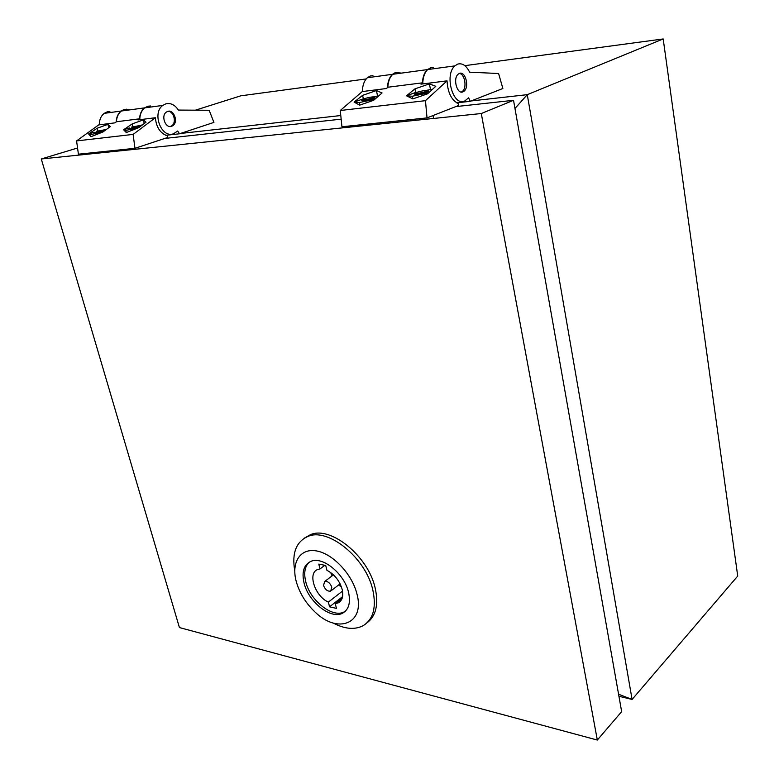 <?xml version="1.0" encoding="UTF-8"?>
<svg xmlns="http://www.w3.org/2000/svg" width="779" height="779" viewBox="0 0 779 779"><rect width="100%" height="100%" fill="white"/><g stroke="black" fill="none" stroke-linecap="round" stroke-linejoin="round"><path stroke-width="1.17" d="M481.286 113.53L41.277 158.974L179.423 627.562L597.327 740.05L481.286 113.53L513.527 100.306L455.705 106.626M341.153 119.158L164.778 138.448M77.559 147.991L41.277 158.974M513.527 100.306L621.652 711.636L597.327 740.05M104.396 130.911L94.317 132.995L94.123 132.313M96.177 131.398L105.087 129.703L96.177 131.398M140.327 126.461L129.557 128.739L129.372 128.038M131.349 127.133L140.6 125.4L131.349 127.133M148.925 106.051L144.505 107.882C141.466 110.355 139.821 113.997 139.558 118.817L116.422 121.758L114.932 122.848L98.699 124.903L76.576 140.921L78.416 154.193L134.952 148.312L167.543 137.532L167.641 135.935C160.377 133.482 156.287 127.415 155.372 117.736L133.131 134.397L76.576 140.921M116.422 121.758C116.684 117.025 118.32 113.452 121.358 111.017L124.299 109.518L130.356 109.8M170.231 126.529L171.808 125.779C176.843 122.537 173.736 110.959 167.894 111.329M171.614 126.315L172.919 125.643C178.557 121.991 173.892 109.06 167.719 111.378L166.297 112.118C160.698 115.896 165.537 128.73 171.614 126.315M179.501 133.793L213.933 122.4L209.162 110.267L178.401 110.073C174.895 104.795 170.679 102.721 165.761 103.87L162.811 105.408C151.642 113.101 161.496 138.672 173.551 133.745L177.67 131.008L179.501 133.793L165.781 135.322M150.435 105.954L147.689 106.334L144.748 107.853C141.496 110.53 139.84 114.474 139.792 119.703M126.802 109.177L124.065 109.547L121.125 111.046C118.057 113.51 116.412 117.132 116.188 121.923M109.878 111.485L107.142 111.855L104.211 113.345C100.968 115.944 99.323 119.771 99.284 124.825M107.891 124.367L97.19 128.233L88.611 133.949L90.364 134.64L102.906 131.992L110.258 126.617L107.891 124.367L108.807 127.678M88.611 133.949L90.948 136.715L102.906 131.992M143.297 119.908L132.206 123.9L123.588 129.752L125.721 130.424L138.662 127.698L146.043 122.186L143.297 119.908L144.261 123.52M123.588 129.752L126.295 132.557L138.662 127.698M155.372 117.736L138.068 119.917L139.558 118.817M133.131 134.397L134.952 148.312M97.19 128.233L97.93 130.891M106.538 129.333L105.038 129.635M94.123 132.245L89.848 133.569M132.206 123.9L132.956 126.665M142.382 124.922L140.502 125.302M129.402 127.922L124.835 129.363M140.785 126.091L140.6 125.4M125.721 130.424L126.295 132.557M90.364 134.64L90.948 136.715M374.942 97.745L373.55 98.66C367.211 100.491 363.306 101.143 361.826 100.608L361.68 99.916M363.111 99.001C369.45 97.171 373.345 96.528 374.806 97.063L373.365 97.755C367.016 99.585 363.111 100.238 361.641 99.712L363.111 99.001M428.236 91.299L426.989 92.204C420.3 94.152 416.19 94.814 414.662 94.191L414.525 93.519M415.811 92.604L414.477 93.266C416.005 93.879 420.115 93.207 426.804 91.27L428.109 90.627C426.6 90.013 422.5 90.676 415.811 92.604M431.673 67.51L427.33 69.604C424.38 72.525 422.734 76.936 422.422 82.837L387.835 87.238L386.374 88.524L362.264 91.571L340.277 110.501L341.932 126.763L427.019 117.902L458.354 105.584L458.471 103.626C451.586 100.394 447.779 92.798 447.039 80.85L425.47 100.666L340.277 110.501M387.835 87.238C388.146 81.464 389.802 77.15 392.782 74.287L395.654 72.544L401.536 73.099M461.295 92.068L462.512 91.299C467.196 87.599 464.742 73.742 459.308 73.45M462.93 91.883L464.167 91.104C469.581 86.8 465.345 70.782 459.435 73.401L458.081 74.258C452.687 78.718 457.117 94.658 462.93 91.883M470.292 101.309L502.874 88.485L498.589 73.518L469.601 72.174C466.348 65.572 462.375 62.885 457.682 64.102L454.858 65.884C444.088 74.959 453.144 106.772 464.654 101.066L468.598 97.833L470.292 101.309L456.708 102.828M433.182 67.432L430.544 67.792L427.69 69.555C424.526 72.72 422.88 77.51 422.754 83.918M397.981 72.233L395.313 72.593L392.431 74.326C389.403 77.248 387.747 81.659 387.484 87.55M372.946 75.641L370.268 76.011L367.367 77.725C364.163 80.782 362.498 85.398 362.401 91.552M376.413 90.549L362.605 95.359L354.094 102.088L359.109 102.594L374.806 99.313L382.061 92.944L376.413 90.549L377.562 96.021L373.725 96.771M354.094 102.088L359.655 105.146L373.696 100.287L374.806 99.313M429.385 83.879L414.934 88.874L406.521 95.798L412.295 96.245L428.635 92.847L435.792 86.294L429.385 83.879L430.505 89.556L426.668 90.306M406.521 95.798L412.821 98.904L427.544 93.84L428.635 92.847M447.039 80.85L420.962 84.151L422.422 82.837M425.47 100.666L427.019 117.902M378.467 96.099L377.562 96.021M362.605 95.359L363.345 98.816L355.321 101.66M364.192 98.651L363.345 98.816M432.121 89.653L430.505 89.556M414.934 88.874L415.645 92.467L407.729 95.359M417.125 92.175L415.645 92.467M412.295 96.245L412.821 98.904M427.428 93.285L427.544 93.84M359.109 102.594L359.655 105.146M373.589 99.751L373.696 100.287M331.815 587.2C330.14 582.974 327.774 581.076 324.707 581.494L323.519 585.438C325.203 589.674 327.589 591.563 330.656 591.115L331.815 587.2M342.176 589.411C339.556 580.696 334.473 574.327 326.927 570.316L325.719 565.466L318.796 564.093L320.013 568.913L317.686 569.498C307.286 573.052 314.989 596.295 328.368 602.099L329.556 606.822L336.45 608.389L335.272 603.637L338.3 602.839C342.322 600.541 343.607 596.062 342.176 589.411M294.744 570.754C291.726 553.09 296.156 541.639 308.046 536.38C328.339 527.412 366.149 558.163 372.907 590.404C376.471 607.552 373.248 619.295 363.257 625.625C354.854 629.997 344.824 629.14 333.169 623.034M304.54 538.036L310.49 534.647C330.793 525.659 368.555 556.323 375.283 588.505C378.672 604.592 375.955 616.004 367.123 622.742M296.176 581.231C291.112 562.234 300.363 547.793 316.741 550.977C333.042 553.859 352.342 574.425 357.025 594.26C365.03 623.901 337.648 634.164 315.252 612.226C305.855 603.355 299.526 593.101 296.234 581.465L296.176 581.231M345.36 611.213L344.425 611.758C332.769 618.614 310.032 600.619 305.738 581.65C303.674 572.954 304.823 566.469 309.205 562.195M348.564 592.449C350.745 602.634 348.807 609.519 342.75 613.092C331.104 619.938 308.348 601.914 304.044 582.916C301.58 571.99 303.829 564.824 310.792 561.416C322.438 555.836 344.513 573.714 348.564 592.449M324.872 565.301L320.013 568.913M330.686 572.546L332.068 575.915M338.719 584.912L341.514 587.21M342.526 591.086L328.368 602.099M342.147 598.253L335.272 603.637M342.565 596.646L329.556 606.822M618.935 696.28L632.09 699.445L618.575 694.235M514.977 108.476L527.276 94.668L632.09 699.445L737.723 576.051L663.192 38.95L464.839 65.66M366.208 78.932L240.76 95.827L195.432 110.18M471.227 100.939L527.276 94.668L663.192 38.95M340.783 115.535L180.475 133.472M105.243 130.288L105.087 129.703M144.505 107.882L121.358 111.017M172.919 125.643L171.808 125.779M162.811 105.408L144.748 107.853M121.125 111.046L104.211 113.345M374.991 97.959L374.806 97.063M380.454 123.939L380.21 122.78M419.803 119.878L419.569 118.681M427.33 69.604L392.782 74.287M464.167 91.104L462.512 91.299M454.858 65.884L427.69 69.555M392.431 74.326L367.367 77.725M433.591 118.457L433.017 115.545M428.294 91.562L428.109 90.627M367.104 125.322L366.86 124.173M333.461 574.863L324.707 581.494M308.046 536.38L310.49 534.647M342.75 613.092L344.425 611.758M340.598 601.037L338.3 602.839M340.102 583.841L331.367 590.56"/></g></svg>
